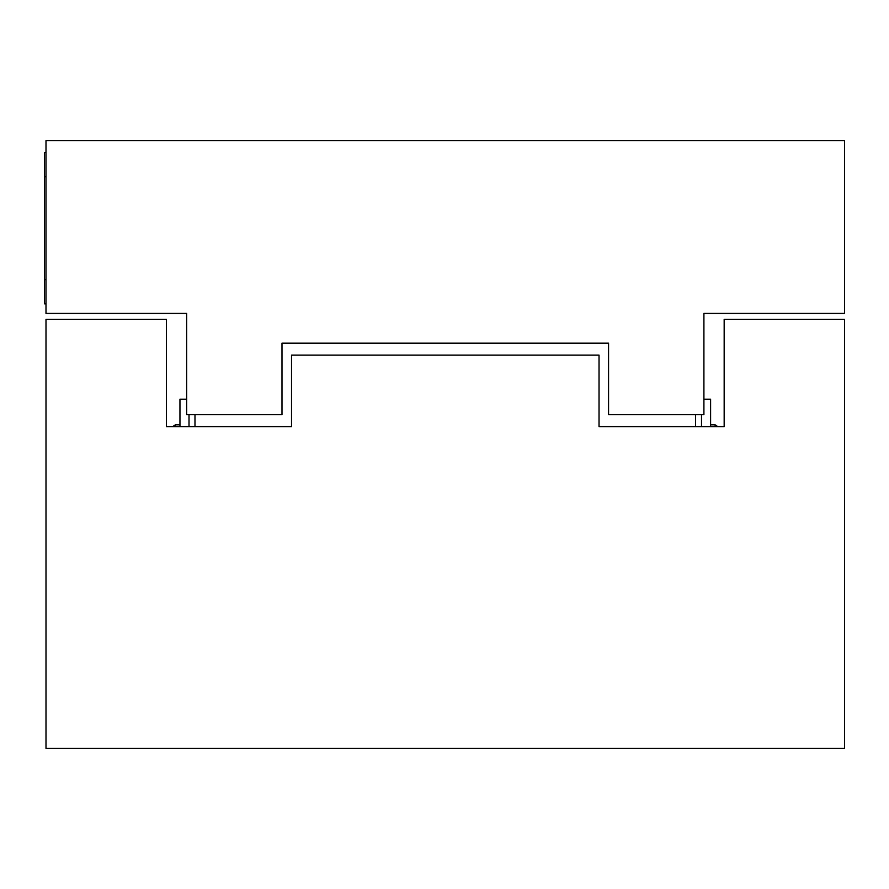 <?xml version="1.0" encoding="UTF-8"?>
<svg xmlns="http://www.w3.org/2000/svg" width="889" height="889" viewBox="0 0 889 889"><rect width="100%" height="100%" fill="white"/><g stroke="black" fill="none" stroke-linecap="round" stroke-linejoin="round"><path stroke-width="1.33" d="M844.55 313.395L703.91 313.395L703.91 414.707L608.565 414.707L608.565 343.187L281.991 343.187L281.991 414.707L186.634 414.707L186.634 313.395L45.995 313.395L45.995 140.573L844.55 140.573L844.55 313.395M194.98 426.62L194.98 414.707M695.565 414.707L695.565 426.62M599.03 355.111L291.525 355.111L291.525 426.62L166.376 426.62L166.376 319.351L45.995 319.351L45.995 748.427L844.55 748.427L844.55 319.351L724.168 319.351L724.168 426.62L599.03 426.62L599.03 355.111M179.956 426.62L179.956 399.205L186.634 399.205M189.013 414.707L189.013 426.62M701.51 426.62L701.51 414.707M703.91 399.205L710.6 399.205L710.6 426.62M710.6 424.831L715.123 424.831A39.949 39.949 0 0 1 717.767 426.62M715.123 424.831L715.123 426.62M175.422 426.62L175.422 424.831A39.949 39.949 0 0 0 172.777 426.62M45.995 303.86L44.45 303.86L44.45 152.497L45.995 152.497M45.995 176.711L44.45 176.711M44.45 279.646L45.995 279.646M179.956 424.831L175.422 424.831"/></g></svg>
